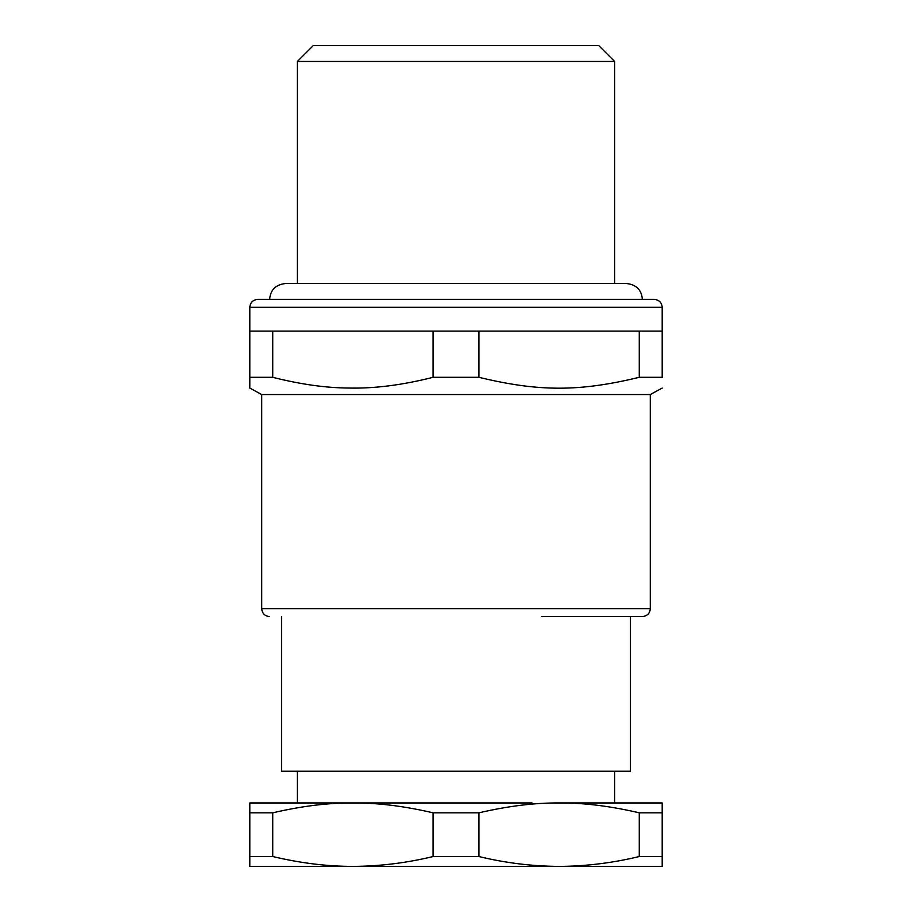 <?xml version="1.0" encoding="UTF-8"?>
<svg xmlns="http://www.w3.org/2000/svg" width="912" height="912" viewBox="0 0 912 912"><rect width="100%" height="100%" fill="white"/><g stroke="black" fill="none" stroke-linecap="round" stroke-linejoin="round"><path stroke-width="1.37" d="M281.534 616.592L281.534 771.233L630.466 771.233L630.466 616.592M541.546 616.592L642.367 616.592C647.315 615.988 649.96 613.343 650.29 608.657L261.71 608.657C262.177 613.48 264.822 616.124 269.633 616.592M532.038 802.959L249.808 802.959L249.808 866.4L352.91 866.4C379.745 866.263 406.467 862.98 433.075 856.539L433.075 812.82C403.913 806.048 377.192 802.765 352.91 802.959C328.616 802.765 301.895 806.048 272.734 812.82L249.808 812.82M650.29 608.657L650.29 394.543L261.71 394.543L261.71 608.657M559.09 802.959L563.308 802.982C586.336 803.13 611.656 806.402 639.266 812.82L662.192 812.82L662.192 802.959L559.09 802.959C534.808 802.765 508.087 806.048 478.925 812.82L433.075 812.82M639.266 377.306L662.192 377.306C662.192 391.818 662.192 391.818 662.192 377.306C662.192 391.818 662.192 391.818 662.192 377.306L662.192 331.09L639.266 331.09L639.266 377.306C579.314 391.818 538.855 391.818 478.925 377.306L433.075 377.306C402.397 385.081 374.262 388.66 348.692 388.045C325.664 387.885 300.344 384.305 272.734 377.306L249.808 377.306C249.808 391.818 249.808 391.818 249.808 377.306L249.808 307.31L662.192 307.31C661.77 302.533 659.125 299.888 654.257 299.375L257.743 299.375C252.92 299.843 250.276 302.488 249.808 307.31M249.808 378.548L249.808 388.067L261.71 394.543M478.925 377.306L478.925 331.09L639.266 331.09M478.925 331.09L433.075 331.09L433.075 377.306M272.734 377.306L272.734 331.09L433.075 331.09M272.734 331.09L249.808 331.09M478.925 812.82L478.925 856.539C505.533 862.98 532.255 866.263 559.09 866.4L563.308 866.366C588.742 865.898 614.061 862.627 639.266 856.539L639.266 812.82M272.734 812.82L272.734 856.539C300.504 863.128 327.226 866.411 352.91 866.4L662.192 866.4L662.192 856.539L639.266 856.539M478.925 856.539L433.075 856.539M662.192 812.82L662.192 856.539M272.734 856.539L249.808 856.539M456 61.457L614.608 61.457L614.608 283.518L626.51 283.518L285.49 283.518L297.392 283.518L297.392 61.457L456 61.457M614.608 61.457L598.751 45.6L313.249 45.6L297.392 61.457M614.608 802.959L614.608 771.233M297.392 802.959L297.392 771.233M650.29 394.543L662.192 388.079M662.192 331.09L662.192 307.31M269.633 299.375C270.397 289.913 275.686 284.635 285.49 283.518M642.367 299.375C641.603 289.913 636.314 284.635 626.51 283.518"/></g></svg>
